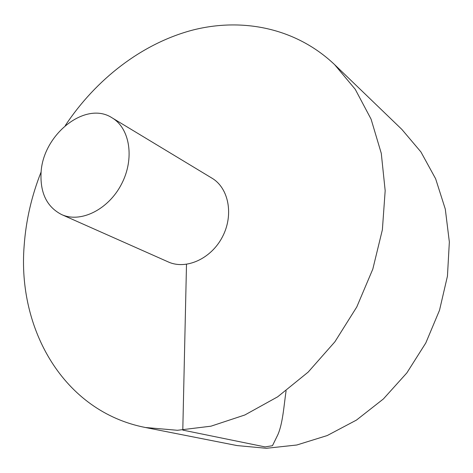 <?xml version="1.0" encoding="UTF-8"?>
<svg xmlns="http://www.w3.org/2000/svg" width="473" height="473" viewBox="0 0 473 473"><rect width="100%" height="100%" fill="white"/><g stroke="black" fill="none" stroke-linecap="round" stroke-linejoin="round"><path stroke-width="0.71" d="M41.163 171.829C31.656 195.775 25.991 220.312 24.176 245.446C17.259 328.912 63.423 411.522 145.371 427.497L177.428 430.288L210.976 426.185L244.831 414.987L277.675 396.812L308.142 372.127L334.902 341.79L356.778 306.965L372.813 269.096L382.373 229.783L385.176 190.678L381.279 153.341L371.086 119.166L355.247 89.308L334.606 64.624C295.879 27.836 242.123 17.247 191.997 30.26C141.764 43.717 96.054 79.186 65.315 125.511M145.371 427.497L237.026 445.572L266.376 448.292L296.796 445.004L327.215 435.556L356.476 420.071L383.39 398.958L406.833 372.931L425.806 342.96L439.518 310.253L447.446 276.131L449.35 241.975L445.3 209.119L435.633 178.77L420.923 151.945L401.89 129.436L334.606 64.624M61.614 214.565L168.264 261.93C186.007 270.071 211.094 258.867 222.416 236.896C233.952 215.032 228.784 188.047 211.945 178.161L112.066 117.824C85.335 100.199 42.221 135.124 41.027 173.514C40.27 193.398 47.134 207.085 61.614 214.565C80.528 223.286 108.299 209.716 121.443 184.239C134.817 158.881 130.045 128.337 112.066 117.824M286.082 390.84C283.889 405.84 282.854 423.087 277.905 434.598L272.472 445.702L265.063 446.908L182.791 430.099L186.498 264.33"/></g></svg>

